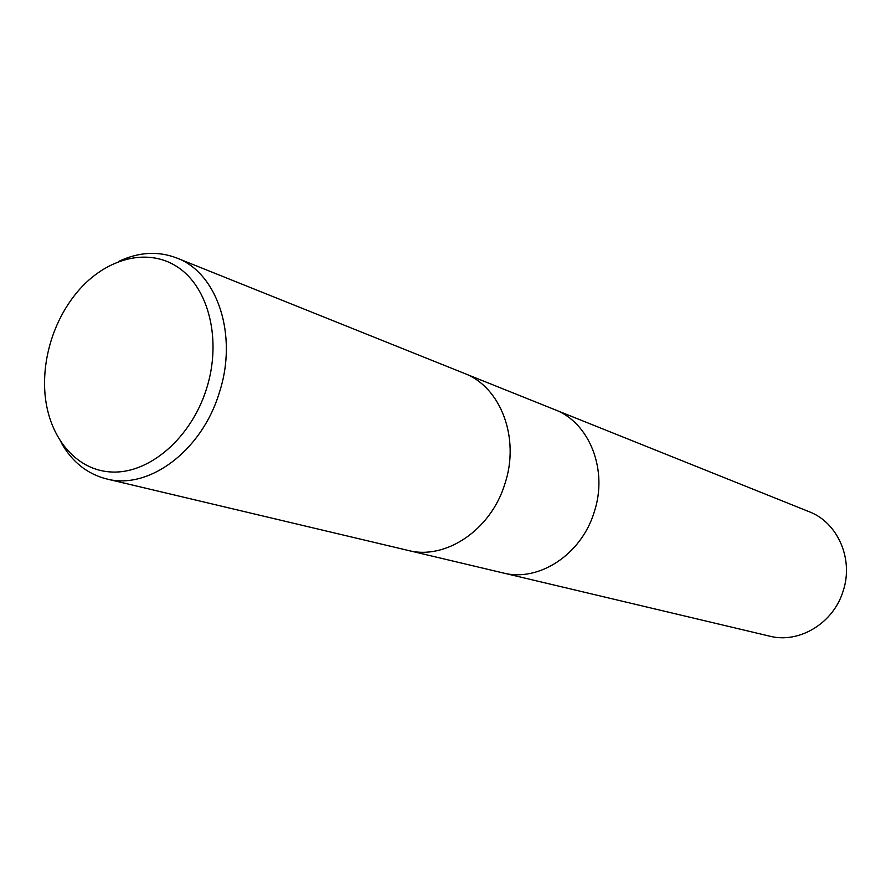 <?xml version="1.0" encoding="UTF-8"?>
<svg xmlns="http://www.w3.org/2000/svg" width="891" height="891" viewBox="0 0 891 891"><rect width="100%" height="100%" fill="white"/><g stroke="black" fill="none" stroke-linecap="round" stroke-linejoin="round"><path stroke-width="1.34" d="M594.23 512.024C608.319 469.947 589.397 422.512 554.848 409.682C589.397 422.512 608.319 469.947 594.23 512.024C581.489 554.525 538.687 582.38 503.059 572.946L408.368 550.482M118.614 261.475C138.584 252.008 157.93 250.839 176.652 257.956C217.46 272.835 238.32 335.539 219.186 393.054C201.667 451.069 148.474 490.284 106.552 478.924C87.151 473.945 72.015 461.839 61.156 442.593M504.941 483.69C520.233 437.949 500.608 386.783 464.267 373.351C500.608 386.783 520.233 437.949 504.941 483.69C491.064 529.889 445.533 560.383 408.1 550.426L106.552 478.924M206.456 389.011C191.131 437.715 150.033 473.299 112.645 472.052C75.167 471.072 46.833 435.242 44.706 389.567C43.949 372.961 46.176 356.378 51.377 339.816C56.668 323.277 64.419 308.442 74.599 295.322C102.677 259.225 146.48 246.284 177.665 267.088C208.94 287.615 222.004 340.384 206.456 389.011M555.082 409.782L809.106 511.69C837.696 522.404 853.868 559.114 843.153 590.989C833.542 623.199 799.16 643.881 769.612 636.152L503.315 573.002M464.267 373.351L176.652 257.956M554.848 409.682L464.523 373.452"/></g></svg>
